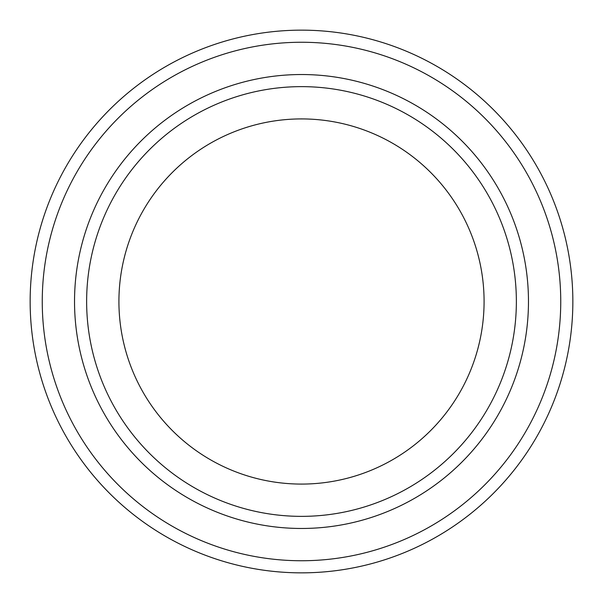<?xml version="1.0" encoding="UTF-8"?>
<svg xmlns="http://www.w3.org/2000/svg" width="603" height="603" viewBox="0 0 603 603"><rect width="100%" height="100%" fill="white"/><g stroke="black" fill="none" stroke-linecap="round" stroke-linejoin="round"><path stroke-width="0.9" d="M118.919 301.5A182.581 182.581 0 0 1 301.5 118.919A182.581 182.581 0 0 1 484.081 301.5A182.581 182.581 0 0 1 301.5 484.081A182.581 182.581 0 0 1 118.919 301.5M516.364 301.5A214.864 214.864 0 0 1 301.5 516.364A214.864 214.864 0 0 1 86.636 301.5A214.864 214.864 0 0 1 301.5 86.636A214.864 214.864 0 0 1 516.364 301.5M572.85 301.5A271.35 271.35 0 0 1 301.5 572.85A271.35 271.35 0 0 1 30.15 301.5A271.35 271.35 0 0 1 301.5 30.15A271.35 271.35 0 0 1 572.85 301.5A271.35 271.35 0 0 0 301.5 30.15A271.35 271.35 0 0 0 30.15 301.5M528.469 301.5A226.969 226.969 0 0 1 301.5 528.469A226.969 226.969 0 0 1 74.531 301.5A226.969 226.969 0 0 1 301.5 74.531A226.969 226.969 0 0 1 528.469 301.5M560.745 301.5A259.245 259.245 0 0 1 301.5 560.745A259.245 259.245 0 0 1 42.255 301.5A259.245 259.245 0 0 1 301.5 42.255A259.245 259.245 0 0 1 560.745 301.5"/></g></svg>
